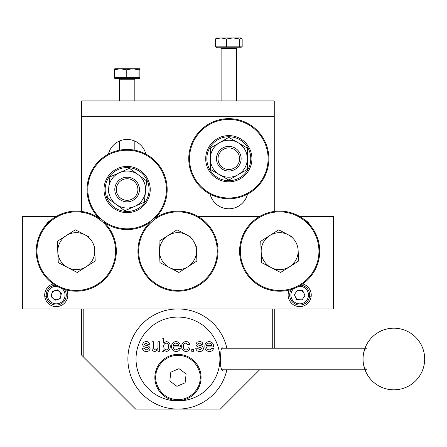 <?xml version="1.0" encoding="UTF-8"?>
<svg xmlns="http://www.w3.org/2000/svg" width="447" height="447" viewBox="0 0 447 447"><rect width="100%" height="100%" fill="white"/><g stroke="black" fill="none" stroke-linecap="round" stroke-linejoin="round"><path stroke-width="0.67" d="M297.585 290.271A5.241 5.241 0 0 0 297.21 290.449M294.478 294.489A5.241 5.241 0 0 0 294.45 294.903M301.786 299.864A5.241 5.241 0 0 0 302.161 299.686M304.893 295.646A5.241 5.241 0 0 0 304.921 295.232M61.328 293.796A5.241 5.241 0 0 0 61.211 293.394A5.241 5.241 0 0 1 61.328 293.796M52.606 291.304A5.241 5.241 0 0 0 52.316 291.606A5.241 5.241 0 0 1 52.606 291.304M51.165 296.339A5.241 5.241 0 0 0 51.282 296.741A5.241 5.241 0 0 1 51.165 296.339M54.808 300.105A5.241 5.241 0 0 0 55.216 300.205A5.241 5.241 0 0 1 54.808 300.105M309.631 296.221L311.185 296.221M299.73 216.488L333.585 216.488L333.585 308.933L22.35 308.933L22.35 216.488L56.205 216.488M96.351 216.488L97.496 216.488L96.351 216.488M156.746 216.488L157.892 216.488L156.746 216.488M198.038 216.488L259.584 216.488L198.038 216.488M309.81 224.78A11.555 11.555 0 0 0 304.876 220.03M53.221 283.918A11.555 11.555 0 0 0 56.249 306.625A11.555 11.555 0 0 0 66.653 290.042M289.282 290.042A11.555 11.555 0 0 0 299.686 306.625A11.555 11.555 0 0 0 302.714 283.918M51.059 220.03A11.555 11.555 0 0 0 46.125 224.78M83.209 308.933L83.209 356.7L81.667 355.158L81.667 308.933M83.209 356.7L135.597 409.083L220.337 409.083L259.629 369.792M274.262 308.933L274.262 348.224M272.72 348.224L272.72 308.933M81.667 211.459L81.667 116.343L274.262 116.343L274.262 100.933L81.667 100.933L81.667 116.343L274.262 116.343L274.262 211.459M145.823 154.098A19.26 19.26 0 0 0 108.42 154.098M210.112 194.138A19.26 19.26 0 0 0 247.509 194.138M116.337 189.528A10.784 10.784 0 0 1 132.513 180.186A10.784 10.784 0 0 1 132.513 198.865A10.784 10.784 0 0 1 116.337 189.528A10.784 10.784 0 0 0 126.529 200.295A10.784 10.784 0 0 0 137.844 190.707M218.024 158.713A10.784 10.784 0 0 1 234.206 149.371A10.784 10.784 0 0 1 234.206 168.05A10.784 10.784 0 0 1 218.024 158.713M222.947 348.224A11.169 3.822 90 0 0 222.438 347.928M222.438 370.088A11.169 3.822 90 0 0 222.947 369.792M224.02 369.792L222.919 370.177C222.193 370.725 221.477 369.602 220.768 366.814L220.304 359.002L221.053 349.967C221.6 348.448 222.22 347.738 222.919 347.839L224.02 348.224M157.987 341.737L159.663 341.737L159.663 351.303L157.987 351.303L157.987 349.744L155.075 351.476C153.444 351.459 152.433 350.677 152.036 349.141L151.941 341.737L153.623 341.737L153.718 348.621L155.528 349.962C157.31 349.705 158.132 348.638 157.987 346.76L157.987 341.737L159.663 341.737L159.663 351.303L157.987 351.303M176.096 351.476C173.14 351.241 171.631 349.621 171.587 346.604C171.598 343.57 173.067 341.888 176.012 341.569C178.878 341.894 180.314 343.542 180.314 346.509L180.309 346.939L173.263 346.939C173.38 348.777 174.33 349.783 176.124 349.962L178.621 348.453L180.264 348.621C179.571 350.549 178.18 351.498 176.096 351.476M176.001 343.078C174.436 343.128 173.525 343.911 173.263 345.43L178.638 345.43L178.023 343.883L176.001 343.078M209.341 351.476C206.38 351.241 204.877 349.621 204.832 346.604C204.838 343.57 206.313 341.888 209.252 341.569C212.124 341.894 213.56 343.542 213.56 346.509L213.554 346.939L206.508 346.939C206.626 348.777 207.576 349.783 209.369 349.962L211.867 348.453L213.51 348.621C212.817 350.549 211.425 351.498 209.341 351.476C211.425 351.498 212.817 350.549 213.51 348.621L211.867 348.453M199.451 343.078L197.613 344.173L198.339 345.056L199.608 345.425C201.709 345.62 203.005 346.621 203.486 348.431C203.139 350.47 201.893 351.482 199.736 351.476C197.513 351.51 196.188 350.448 195.764 348.286L197.445 348.118L199.759 349.962L201.809 348.599L201.234 347.827L199.658 347.336C197.619 347.135 196.373 346.14 195.931 344.341L196.982 342.24L199.328 341.569C201.34 341.48 202.558 342.374 202.983 344.251L201.306 344.419L199.451 343.078L201.306 344.419L202.983 344.251C202.558 342.374 201.34 341.48 199.328 341.569L196.982 342.24L195.931 344.341C196.373 346.14 197.619 347.135 199.658 347.336M189.886 347.945C189.489 350.157 188.176 351.331 185.958 351.476C183.08 351.174 181.644 349.532 181.661 346.559C181.622 343.553 183.052 341.888 185.952 341.569C188.003 341.603 189.254 342.609 189.718 344.587L188.042 344.76L185.963 343.078C184.097 343.374 183.225 344.52 183.337 346.514C183.203 348.498 184.058 349.649 185.902 349.962C187.254 349.872 188.019 349.146 188.209 347.777L189.886 347.945M170.24 346.38C170.313 349.275 168.983 350.973 166.256 351.476L163.697 349.872L163.697 351.303L162.015 351.303L162.015 338.211L163.697 338.211L163.697 343.028L166.267 341.569C168.932 341.961 170.257 343.564 170.24 346.38C170.257 343.564 168.932 341.961 166.267 341.569M144.051 348.118L146.365 349.962L148.415 348.599L147.84 347.827L146.264 347.336C144.225 347.135 142.984 346.14 142.537 344.341L143.593 342.24L145.934 341.569C147.946 341.48 149.164 342.374 149.589 344.251L147.912 344.419L146.057 343.078L144.219 344.173L144.945 345.056L146.219 345.425C148.32 345.62 149.611 346.621 150.097 348.431C149.751 350.47 148.499 351.482 146.348 351.476C144.118 351.51 142.794 350.448 142.369 348.286L144.051 348.118M146.264 347.336C144.225 347.135 142.984 346.14 142.537 344.341L143.593 342.24L145.934 341.569M146.219 345.425C148.32 345.62 149.611 346.621 150.097 348.431M162.015 351.303L162.015 338.211L163.697 338.211M185.952 341.569C188.003 341.603 189.254 342.609 189.718 344.587L188.042 344.76M199.736 351.476C197.513 351.51 196.188 350.448 195.764 348.286L197.445 348.118L199.759 349.962M193.411 351.303L191.735 351.303L191.735 349.627L193.411 349.627L193.411 351.303L191.735 351.303L191.735 349.627L193.411 349.627L193.411 351.303M176.124 349.962L178.621 348.453L180.264 348.621M176.012 341.569C178.878 341.894 180.314 343.542 180.314 346.509L180.309 346.939M155.075 351.476C153.444 351.459 152.433 350.677 152.036 349.141L151.941 341.737L153.623 341.737M219.907 359.008A41.945 41.945 0 0 0 156.992 322.684A41.945 41.945 0 0 0 156.992 395.332A41.945 41.945 0 0 0 219.907 359.008M226.864 348.224A50.075 50.075 0 0 0 149.857 317.566A50.075 50.075 0 0 0 149.857 400.451A50.075 50.075 0 0 0 226.864 369.792M166.161 343.078C164.435 343.458 163.613 344.581 163.697 346.453L164.138 348.789L166.094 349.962C167.843 349.565 168.67 348.42 168.564 346.514C168.692 344.615 167.893 343.469 166.161 343.078M209.246 343.078C207.682 343.128 206.765 343.911 206.508 345.43L211.884 345.43L211.263 343.883L209.246 343.078M366.736 369.792A10.784 3.688 -90 0 1 363.048 359.014A10.784 3.688 -90 0 1 366.736 348.224M185.103 382.805L186.131 373.971L178.996 368.663L170.827 372.189L169.799 381.028L176.939 386.337L185.103 382.805M155.008 374.826A23.11 23.11 0 0 1 180.638 354.544A23.11 23.11 0 0 1 200.921 380.168A23.11 23.11 0 0 1 175.297 400.456A23.11 23.11 0 0 1 155.008 374.826M86.215 266.747A18.489 18.489 0 0 1 67.743 267.557L77.214 272.486L95.217 261.009L94.747 250.348A18.489 18.489 0 0 1 86.215 266.747M67.743 267.557A18.489 18.489 0 0 1 57.803 251.968L58.272 262.629L67.743 267.557M57.803 251.968A18.489 18.489 0 0 1 66.34 235.563L57.339 241.302L57.803 251.968M88.523 236.686L75.342 229.825L66.34 235.563A18.489 18.489 0 0 1 94.747 250.348L95.217 261.009M69.866 233.317L75.342 229.825M57.618 247.716L57.339 241.302M64.033 265.63L58.272 262.629M82.684 268.999L77.214 272.486M94.686 248.962L94.563 246.096M363.143 356.572A10.784 3.688 90 0 0 363.143 361.444A30.815 30.815 0 0 0 411.408 384.342A30.815 30.815 0 0 0 409.228 332.3A30.815 30.815 0 0 0 363.143 356.572M138.062 174.621A18.489 18.489 0 0 0 119.684 172.598L129.457 168.307L146.666 180.934L145.498 191.545A18.489 18.489 0 0 0 138.062 174.621M108.744 187.505L109.912 176.895L119.684 172.598A18.489 18.489 0 0 0 116.181 204.43L107.576 198.116L108.744 187.505M145.498 191.545L144.331 202.156L124.786 210.749L116.181 204.43A18.489 18.489 0 0 0 145.498 191.545L146.666 180.934M139.375 190.875A12.326 12.326 0 0 0 122.16 178.241A12.326 12.326 0 0 0 119.83 199.463A12.326 12.326 0 0 0 139.375 190.875M144.331 202.156L144.906 196.931M144.917 196.842L145.029 195.803M238.055 142.699A18.489 18.489 0 0 0 219.566 142.699L228.814 137.363L247.303 148.035L247.303 158.713A18.489 18.489 0 0 0 238.055 142.699M210.325 158.713L210.325 148.035L219.566 142.699A18.489 18.489 0 0 0 219.566 174.721L210.325 169.385L210.325 158.713M247.303 158.713L247.303 169.385L228.814 180.063L219.566 174.721A18.489 18.489 0 0 0 247.303 158.713L247.303 148.035M241.14 158.713A12.326 12.326 0 0 0 222.651 148.035A12.326 12.326 0 0 0 222.651 169.385A12.326 12.326 0 0 0 241.14 158.713M247.303 169.385L247.303 164.133M247.303 164.038L247.303 162.993M187.902 266.747A18.489 18.489 0 0 1 169.435 267.557L178.901 272.486L196.903 261.009L196.44 250.348A18.489 18.489 0 0 1 187.902 266.747M169.435 267.557A18.489 18.489 0 0 1 159.495 251.968L159.965 262.629L169.435 267.557M159.495 251.968A18.489 18.489 0 0 1 168.027 235.563L159.026 241.302L159.495 251.968M190.21 236.686L177.029 229.825L168.027 235.563A18.489 18.489 0 0 1 196.44 250.348L196.903 261.009M171.559 233.317L177.029 229.825M159.311 247.716L159.026 241.302M165.72 265.63L159.965 262.629M184.376 268.999L178.901 272.486M196.378 248.962L196.25 246.096M289.595 266.747A18.489 18.489 0 0 1 271.122 267.557L280.593 272.486L298.596 261.009L298.127 250.348A18.489 18.489 0 0 1 289.595 266.747M271.122 267.557A18.489 18.489 0 0 1 261.182 251.968L261.651 262.629L271.122 267.557M261.182 251.968A18.489 18.489 0 0 1 269.72 235.563L260.718 241.302L261.182 251.968M291.902 236.686L278.721 229.825L269.72 235.563A18.489 18.489 0 0 1 298.127 250.348L298.596 261.009M273.246 233.317L278.721 229.825M260.998 247.716L260.718 241.302M267.412 265.63L261.651 262.629M286.063 268.999L280.593 272.486M298.065 248.962L297.942 246.096M302.686 290.634L305.027 295.45L302.027 299.887L296.685 299.501L294.344 294.69L297.344 290.254L302.686 290.634M303.859 293.042A4.638 4.638 0 0 0 300.015 290.444M295.517 297.093A4.638 4.638 0 0 0 299.356 299.697M300.887 285.125A10.013 10.013 0 0 1 309.313 297.819A10.013 10.013 0 0 1 295.45 304.144A10.013 10.013 0 0 1 291.388 289.46M297.903 290.293A5.101 5.101 0 0 0 297.031 290.712M294.657 294.227A5.101 5.101 0 0 0 294.59 295.188M301.468 299.842A5.101 5.101 0 0 0 302.34 299.423M304.714 295.908A5.101 5.101 0 0 0 304.781 294.947M57.512 289.863L61.384 293.562L60.121 298.764L54.981 300.272L51.109 296.573L52.372 291.371L57.512 289.863M57.551 299.518A4.638 4.638 0 0 0 59.451 291.712A4.638 4.638 0 0 0 51.74 293.975A4.638 4.638 0 0 0 57.551 299.518M53.428 285.46A10.013 10.013 0 0 1 55.042 285.125A10.013 10.013 0 0 0 46.974 298.859A10.013 10.013 0 0 0 60.971 303.899A10.013 10.013 0 0 0 64.541 289.46A10.013 10.013 0 0 1 60.971 303.899A10.013 10.013 0 0 1 46.974 298.859A10.013 10.013 0 0 1 53.428 285.46M52.908 291.215A5.101 5.101 0 0 0 52.243 291.913M51.237 296.031A5.101 5.101 0 0 0 51.511 296.959M54.579 299.887A5.101 5.101 0 0 0 55.517 300.116M61.256 294.104A5.101 5.101 0 0 0 60.982 293.176M105.771 198.379A23.11 23.11 0 0 1 130.127 166.614A23.11 23.11 0 0 1 145.465 203.586A23.11 23.11 0 0 1 105.771 198.379M106.839 197.937A21.953 21.953 0 0 0 144.543 202.888A21.953 21.953 0 0 0 129.976 167.759A21.953 21.953 0 0 0 106.839 197.937M207.464 167.564A23.11 23.11 0 0 1 231.82 135.799A23.11 23.11 0 0 1 247.152 172.771A23.11 23.11 0 0 1 207.464 167.564M208.531 167.122A21.953 21.953 0 0 0 246.236 172.073A21.953 21.953 0 0 0 231.669 136.944A21.953 21.953 0 0 0 208.531 167.122M139.425 68.732L120.299 68.732L126.227 69.833L132.597 68.732L138.972 69.833L139.447 68.732L139.872 69.833L139.872 77.666L138.972 77.666L138.972 69.833M114.818 68.732L114.371 69.833L120.299 68.732L114.773 68.743M139.447 77.666L139.447 78.594L114.795 78.594L114.795 77.666M138.972 77.666L126.227 77.666L126.227 69.833M126.227 77.666L114.371 77.666L114.371 69.833M216.661 37.917L215.46 39.018L220.93 37.917L226.4 39.018L233.077 37.917L239.754 39.018L240.961 37.917L241.319 38.023L242.162 39.018L242.162 46.851L226.4 46.851L226.4 39.018M216.303 38.023L240.961 37.917M241.14 46.851L241.14 47.779L216.488 47.779L216.488 46.851M239.754 46.851L239.754 39.018M226.4 46.851L215.46 46.851L215.46 39.018M160.451 168.726A39.291 39.291 0 0 0 92.44 171.061A39.291 39.291 0 0 0 128.473 228.791A39.291 39.291 0 0 0 160.451 168.726M161.104 168.318A40.062 40.062 0 0 1 154.846 218.443A40.062 40.062 0 0 1 214.387 234.468A40.062 40.062 0 0 1 194.657 287.572A40.062 40.062 0 0 1 150.242 222.243A40.062 40.062 0 0 1 104 222.243A40.062 40.062 0 0 1 92.965 287.572A40.062 40.062 0 0 1 50.695 220.326A40.062 40.062 0 0 1 99.396 218.443A40.062 40.062 0 0 1 105.911 155.545A40.062 40.062 0 0 1 161.104 168.318M265.345 144.258A39.291 39.291 0 0 0 198.027 134.296A39.291 39.291 0 0 0 223.059 197.58A39.291 39.291 0 0 0 265.345 144.258M266.06 143.979A40.062 40.062 0 0 1 243.548 195.965A40.062 40.062 0 0 1 191.562 173.447A40.062 40.062 0 0 1 214.079 121.461A40.062 40.062 0 0 1 266.06 143.979M111.996 234.787A39.291 39.291 0 0 0 44.242 228.406A39.291 39.291 0 0 0 72.593 290.271A39.291 39.291 0 0 0 111.996 234.787M213.683 234.787A39.291 39.291 0 0 0 145.934 228.406A39.291 39.291 0 0 0 174.28 290.271A39.291 39.291 0 0 0 213.683 234.787M315.375 234.787A39.291 39.291 0 0 0 247.621 228.406A39.291 39.291 0 0 0 275.972 290.271A39.291 39.291 0 0 0 315.375 234.787M316.074 234.468A40.062 40.062 0 0 1 296.344 287.572A40.062 40.062 0 0 1 243.241 267.842A40.062 40.062 0 0 1 262.97 214.739A40.062 40.062 0 0 1 316.074 234.468M155.93 374.938C155.791 368.384 164.183 353.862 180.527 355.46C196.809 357.656 201.642 373.72 200.005 380.062C200.139 386.61 191.752 401.132 175.403 399.534C159.126 397.338 154.293 381.28 155.93 374.938M293.645 288.695A8.784 8.784 0 0 0 294.981 302.485A8.784 8.784 0 0 0 308.028 297.814A8.784 8.784 0 0 0 298.836 286.326M57.099 286.326A8.784 8.784 0 0 0 48.382 298.97A8.784 8.784 0 0 0 61.468 302.133A8.784 8.784 0 0 0 62.289 288.695M134.826 100.933L134.826 79.208L119.416 79.208L118.801 78.594M236.513 100.933L236.513 48.393L221.109 48.393L220.488 47.779M46.298 296.221L44.75 296.221M364.998 348.224L221.98 348.224M364.998 369.792L221.98 369.792M134.826 150.214L134.826 141.062M119.416 150.214L119.416 141.062M119.416 100.933L119.416 79.208M134.826 79.208L135.441 78.594M221.109 100.933L221.109 48.393M236.513 48.393L237.133 47.779"/></g></svg>

